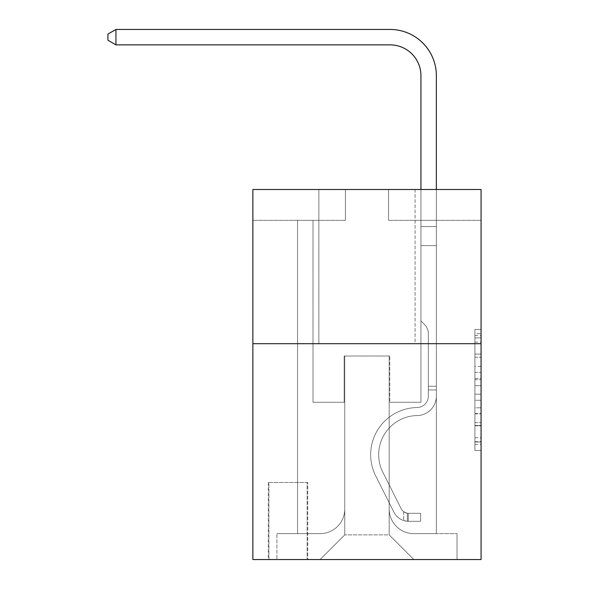 <?xml version="1.0" encoding="UTF-8"?>
<svg xmlns="http://www.w3.org/2000/svg" width="589" height="589" viewBox="0 0 589 589"><rect width="100%" height="100%" fill="white"/><g stroke="black" fill="none" stroke-linecap="round" stroke-linejoin="round"><path stroke-width="0.44" stroke-dasharray="2.94 2.21" d="M474.903 366.336L474.903 385.707L481.066 385.707L481.066 444.43L481.066 335.458L481.066 385.707L474.903 385.707L474.903 333.639L474.903 450.482L474.903 329.406L474.903 442.008L481.066 442.008L474.903 442.008L481.066 442.008L474.903 442.008L474.903 422.637L474.903 450.482L481.066 450.482L481.066 329.406L481.066 441.706L481.066 394.181L474.903 394.181L481.066 394.181L481.066 422.637L481.066 337.88L474.903 337.88L481.066 337.88L481.066 450.482L481.066 335.458L481.066 450.482L474.903 450.482L474.903 329.406L481.066 329.406L481.066 335.458L481.066 329.406L481.066 335.458L481.066 329.406L481.066 333.639L481.066 329.406L474.903 329.406L474.903 337.88L481.066 337.88L474.903 337.88L474.903 366.336L481.066 366.336M415.076 189.496L415.076 343.689L318.863 343.689L415.076 343.689L318.863 343.689L415.076 343.689L415.076 189.496L318.863 189.496L318.863 343.689L318.863 189.496L415.076 189.496M307.76 482.457L268.289 482.457L307.76 482.457L307.76 559.55L268.289 559.55L307.76 559.55M268.289 482.457L268.289 559.55M481.066 378.44L481.066 372.388L481.066 378.44L474.903 378.44L474.903 354.07L474.903 425.81L474.903 407.802L481.066 407.802L474.903 407.802L474.903 450.482L481.066 450.482L474.903 450.482L481.066 450.482L474.903 450.482L474.903 329.406L481.066 329.406L474.903 329.406L481.066 329.406L474.903 329.406L474.903 378.44L481.066 378.44M481.066 343.689L481.066 559.55L252.872 559.55L252.872 343.689L481.066 343.689L481.066 189.496L388.556 189.496L481.066 189.496L481.066 220.338L481.066 189.496L252.872 189.496L345.382 189.496L252.872 189.496L252.872 343.689L481.066 343.689L252.872 343.689M297.585 220.338L297.585 533.649L320.092 533.649A24.672 24.672 0 0 0 344.764 508.977L344.764 356.021L344.764 534.878L344.764 356.021L344.764 534.878L344.764 356.021L389.174 356.021L389.174 508.977A24.672 24.672 0 0 0 413.839 533.649L436.353 533.649L436.353 220.338L436.353 533.649L436.353 220.338L436.353 533.649L436.353 220.338L436.353 533.649L436.353 220.338L436.353 533.649L436.353 220.338L436.353 533.649L436.353 220.338L436.353 533.649L436.353 220.338L436.353 533.649L436.353 220.338L436.353 533.649L436.353 220.338L436.353 533.649L436.353 220.338L436.353 533.649L436.353 220.338L436.353 533.649L436.353 220.338L436.353 533.649L436.353 220.338L436.353 533.649L436.353 220.338L436.353 533.649L436.353 220.338L436.353 533.649L457.012 533.649L413.839 533.649L436.353 533.649L413.839 533.649L436.353 533.649L413.839 533.649L436.353 533.649L413.839 533.649L436.353 533.649L413.839 533.649L436.353 533.649L413.839 533.649L436.353 533.649L413.839 533.649L436.353 533.649L413.839 533.649L436.353 533.649L413.839 533.649L436.353 533.649L413.839 533.649L436.353 533.649L413.839 533.649L436.353 533.649L413.839 533.649L436.353 533.649L413.839 533.649L436.353 533.649L413.839 533.649L436.353 533.649L436.353 220.338L420.936 220.338L436.353 220.338L420.936 220.338L436.353 220.338L420.936 220.338L436.353 220.338L420.936 220.338L436.353 220.338L420.936 220.338L436.353 220.338L420.936 220.338L436.353 220.338L420.936 220.338L436.353 220.338L420.936 220.338L436.353 220.338L420.936 220.338L436.353 220.338L420.936 220.338L436.353 220.338L420.936 220.338L436.353 220.338L420.936 220.338L436.353 220.338L420.936 220.338L436.353 220.338L420.936 220.338L436.353 220.338L420.936 220.338L436.353 220.338L420.936 220.338L436.353 220.338L436.353 533.649L413.839 533.649A24.672 24.672 0 0 1 389.174 508.977A24.672 24.672 0 0 0 413.839 533.649A24.672 24.672 0 0 1 389.174 508.977A24.672 24.672 0 0 0 413.839 533.649A24.672 24.672 0 0 1 389.174 508.977A24.672 24.672 0 0 0 413.839 533.649A24.672 24.672 0 0 1 389.174 508.977A24.672 24.672 0 0 0 413.839 533.649A24.672 24.672 0 0 1 389.174 508.977A24.672 24.672 0 0 0 413.839 533.649A24.672 24.672 0 0 1 389.174 508.977A24.672 24.672 0 0 0 413.839 533.649A24.672 24.672 0 0 1 389.174 508.977A24.672 24.672 0 0 0 413.839 533.649A24.672 24.672 0 0 1 389.174 508.977A24.672 24.672 0 0 0 413.839 533.649A24.672 24.672 0 0 1 389.174 508.977A24.672 24.672 0 0 0 413.839 533.649A24.672 24.672 0 0 1 389.174 508.977A24.672 24.672 0 0 0 413.839 533.649A24.672 24.672 0 0 1 389.174 508.977A24.672 24.672 0 0 0 413.839 533.649A24.672 24.672 0 0 1 389.174 508.977A24.672 24.672 0 0 0 413.839 533.649A24.672 24.672 0 0 1 389.174 508.977A24.672 24.672 0 0 0 413.839 533.649A24.672 24.672 0 0 1 389.174 508.977A24.672 24.672 0 0 0 413.839 533.649A24.672 24.672 0 0 1 389.174 508.977L389.174 356.021L389.174 534.878L344.764 534.878L389.174 534.878L413.839 559.55L457.012 559.55L320.092 559.55L413.839 559.55L389.174 534.878L413.839 559.55L389.174 534.878L389.174 356.021L389.174 534.878L389.174 356.021L344.145 356.021L344.145 402.28L313.002 402.28L313.002 220.338L297.585 220.338L297.585 533.649L320.092 533.649A24.672 24.672 0 0 0 344.764 508.977L344.764 356.021L344.145 356.021L344.145 402.28L313.002 402.28L313.002 220.338L297.585 220.338L297.585 533.649L320.092 533.649L276.926 533.649L320.092 533.649L297.585 533.649L297.585 220.338L297.585 533.649L297.585 220.338L297.585 533.649L297.585 220.338L297.585 533.649L297.585 220.338L297.585 533.649L297.585 220.338L297.585 533.649L297.585 220.338L297.585 533.649L297.585 220.338L297.585 533.649L297.585 220.338L297.585 533.649L297.585 220.338L297.585 533.649L297.585 220.338L297.585 533.649L297.585 220.338L297.585 533.649L297.585 220.338L297.585 533.649L297.585 220.338L297.585 533.649L297.585 220.338L313.002 220.338L297.585 220.338L313.002 220.338L297.585 220.338L313.002 220.338L297.585 220.338L313.002 220.338L297.585 220.338L313.002 220.338L297.585 220.338L313.002 220.338L297.585 220.338L313.002 220.338L297.585 220.338L313.002 220.338L297.585 220.338L313.002 220.338L297.585 220.338L313.002 220.338L297.585 220.338L313.002 220.338L297.585 220.338L313.002 220.338L297.585 220.338L313.002 220.338L297.585 220.338L313.002 220.338L297.585 220.338L313.002 220.338L297.585 220.338L297.585 533.649L297.585 220.338M344.764 508.977L344.764 356.021L344.145 356.021L344.145 402.28L313.002 402.28L313.002 220.338L313.002 402.28L313.002 220.338L313.002 402.28L313.002 220.338L313.002 402.28L313.002 220.338L313.002 402.28L313.002 220.338L313.002 402.28L313.002 220.338L313.002 402.28L313.002 220.338L313.002 402.28L313.002 220.338L313.002 402.28L313.002 220.338L313.002 402.28L313.002 220.338L313.002 402.28L313.002 220.338L313.002 402.28L313.002 220.338L313.002 402.28L313.002 220.338L313.002 402.28L313.002 220.338L313.002 402.28L313.002 220.338L313.002 402.28L344.145 402.28L313.002 402.28L344.145 402.28L313.002 402.28L344.145 402.28L313.002 402.28L344.145 402.28L313.002 402.28L344.145 402.28L313.002 402.28L344.145 402.28L313.002 402.28L344.145 402.28L313.002 402.28L344.145 402.28L313.002 402.28L344.145 402.28L313.002 402.28L344.145 402.28L313.002 402.28L344.145 402.28L313.002 402.28L344.145 402.28L313.002 402.28L344.145 402.28L313.002 402.28L344.145 402.28L313.002 402.28L344.145 402.28L344.145 356.021L344.145 402.28L344.145 356.021L344.145 402.28L344.145 356.021L344.145 402.28L344.145 356.021L344.145 402.28L344.145 356.021L344.145 402.28L344.145 356.021L344.145 402.28L344.145 356.021L344.145 402.28L344.145 356.021L344.145 402.28L344.145 356.021L344.145 402.28L344.145 356.021L344.145 402.28L344.145 356.021L344.145 402.28L344.145 356.021L344.145 402.28L344.145 356.021L344.145 402.28L344.145 356.021L344.145 402.28L344.145 356.021L344.764 356.021L344.145 356.021L344.764 356.021L344.145 356.021L344.764 356.021L344.145 356.021L344.764 356.021L344.145 356.021L344.764 356.021L344.145 356.021L344.764 356.021L344.145 356.021L344.764 356.021L344.145 356.021L344.764 356.021L344.145 356.021L344.764 356.021L344.145 356.021L344.764 356.021L344.145 356.021L344.764 356.021L344.145 356.021L344.764 356.021L344.145 356.021L344.764 356.021L344.145 356.021L344.764 356.021L344.145 356.021L344.764 356.021L344.764 508.977A24.672 24.672 0 0 1 320.092 533.649A24.672 24.672 0 0 0 344.764 508.977A24.672 24.672 0 0 1 320.092 533.649A24.672 24.672 0 0 0 344.764 508.977A24.672 24.672 0 0 1 320.092 533.649A24.672 24.672 0 0 0 344.764 508.977A24.672 24.672 0 0 1 320.092 533.649A24.672 24.672 0 0 0 344.764 508.977A24.672 24.672 0 0 1 320.092 533.649A24.672 24.672 0 0 0 344.764 508.977A24.672 24.672 0 0 1 320.092 533.649A24.672 24.672 0 0 0 344.764 508.977A24.672 24.672 0 0 1 320.092 533.649A24.672 24.672 0 0 0 344.764 508.977A24.672 24.672 0 0 1 320.092 533.649A24.672 24.672 0 0 0 344.764 508.977A24.672 24.672 0 0 1 320.092 533.649A24.672 24.672 0 0 0 344.764 508.977A24.672 24.672 0 0 1 320.092 533.649A24.672 24.672 0 0 0 344.764 508.977A24.672 24.672 0 0 1 320.092 533.649A24.672 24.672 0 0 0 344.764 508.977A24.672 24.672 0 0 1 320.092 533.649A24.672 24.672 0 0 0 344.764 508.977A24.672 24.672 0 0 1 320.092 533.649A24.672 24.672 0 0 0 344.764 508.977A24.672 24.672 0 0 1 320.092 533.649A24.672 24.672 0 0 0 344.764 508.977M481.066 220.338L388.556 220.338L481.066 220.338M252.872 220.338L345.382 220.338L252.872 220.338L252.872 189.496L252.872 220.338M268.908 559.55L307.141 559.55L268.908 559.55L268.908 482.457L307.141 482.457L307.141 559.55L307.141 482.457L268.908 482.457L268.908 559.55M276.926 559.55L320.092 559.55L344.764 534.878L320.092 559.55L344.764 534.878L320.092 559.55L276.926 559.55L276.926 533.649L276.926 559.55M389.785 356.021L389.174 356.021L389.785 356.021L389.174 356.021L389.785 356.021L389.174 356.021L389.785 356.021L389.174 356.021L389.785 356.021L389.174 356.021L389.785 356.021L389.174 356.021L389.785 356.021L389.174 356.021L389.785 356.021L389.174 356.021L389.785 356.021L389.174 356.021L389.785 356.021L389.174 356.021L389.785 356.021L389.174 356.021L389.785 356.021L389.174 356.021L389.785 356.021L389.174 356.021L389.785 356.021L389.174 356.021L389.785 356.021L389.174 356.021L389.785 356.021L389.174 356.021L389.785 356.021L389.785 402.28L389.785 356.021M388.556 220.338L388.556 189.496L388.556 220.338M345.382 220.338L345.382 189.496L345.382 220.338M457.012 533.649L457.012 559.55L457.012 533.649M420.936 220.338L420.936 402.28L389.785 402.28L420.936 402.28L389.785 402.28L420.936 402.28L389.785 402.28L420.936 402.28L389.785 402.28L420.936 402.28L389.785 402.28L420.936 402.28L389.785 402.28L420.936 402.28L389.785 402.28L420.936 402.28L389.785 402.28L420.936 402.28L389.785 402.28L420.936 402.28L389.785 402.28L420.936 402.28L389.785 402.28L420.936 402.28L389.785 402.28L420.936 402.28L389.785 402.28L420.936 402.28L389.785 402.28L420.936 402.28L389.785 402.28L420.936 402.28L389.785 402.28L420.936 402.28L420.936 220.338M474.903 385.707L481.066 385.707L474.903 385.707M474.903 333.639L474.903 329.406L474.903 333.639L481.066 333.639L474.903 333.639M474.903 425.508L474.903 400.233L474.903 425.508L481.066 425.508L474.903 425.508M474.903 400.233L474.903 394.181L481.066 394.181L474.903 394.181L474.903 400.233L481.066 400.233L474.903 400.233M474.903 354.07L474.903 337.88L474.903 354.07L481.066 354.07L474.903 354.07M474.903 329.406L481.066 329.406L474.903 329.406L474.903 335.458L474.903 329.406L481.066 329.406M474.903 450.482L481.066 450.482L474.903 450.482L474.903 444.43L474.903 450.482M390.095 29.45A46.259 46.259 0 0 1 436.353 75.709A46.259 46.259 0 0 0 390.095 29.45A46.259 46.259 0 0 1 436.353 75.709A46.259 46.259 0 0 0 390.095 29.45A46.259 46.259 0 0 1 436.353 75.709A46.259 46.259 0 0 0 390.095 29.45A46.259 46.259 0 0 1 436.353 75.709A46.259 46.259 0 0 0 390.095 29.45A46.259 46.259 0 0 1 436.353 75.709A46.259 46.259 0 0 0 390.095 29.45A46.259 46.259 0 0 1 436.353 75.709A46.259 46.259 0 0 0 390.095 29.45A46.259 46.259 0 0 1 436.353 75.709A46.259 46.259 0 0 0 390.095 29.45A46.259 46.259 0 0 1 436.353 75.709A46.259 46.259 0 0 0 390.095 29.45L115.952 29.45L107.934 34.074L115.952 29.45L107.934 34.074L115.952 29.45L390.095 29.45A46.259 46.259 0 0 1 436.353 75.709L436.353 226.544L420.936 226.544L420.936 75.709L420.936 320.865L424.411 324.34A13.4 13.4 0 0 1 428.336 333.816L428.336 396.125L428.336 333.816A13.4 13.4 0 0 0 424.411 324.34L420.936 320.865L420.936 226.544L420.936 320.865L424.411 324.34A13.4 13.4 0 0 1 428.336 333.816L428.336 396.125L428.336 333.816A13.4 13.4 0 0 0 424.411 324.34L420.936 320.865L420.936 226.544L420.936 320.865L424.411 324.34A13.4 13.4 0 0 1 428.336 333.816L428.336 396.125L428.336 333.816A13.4 13.4 0 0 0 424.411 324.34L420.936 320.865L420.936 226.544L420.936 320.865L424.411 324.34A13.4 13.4 0 0 1 428.336 333.816L428.336 396.125L428.336 333.816A13.4 13.4 0 0 0 424.411 324.34L420.936 320.865L420.936 226.544L420.936 320.865L424.411 324.34A13.4 13.4 0 0 1 428.336 333.816L428.336 396.125L428.336 333.816A13.4 13.4 0 0 0 424.411 324.34L420.936 320.865L420.936 226.544L420.936 320.865L424.411 324.34A13.4 13.4 0 0 1 428.336 333.816L428.336 396.125A11.412 11.412 0 0 1 417.108 407.536A11.412 11.412 0 0 0 428.336 396.125A11.412 11.412 0 0 1 417.108 407.536A11.412 11.412 0 0 0 428.336 396.125L428.336 333.816A13.4 13.4 0 0 0 424.411 324.34L420.936 320.865L420.936 226.544L420.936 320.865L424.411 324.34L420.936 320.865L420.936 226.544L420.936 320.865L420.936 226.544L420.936 245.62L436.353 245.62L436.353 396.125A19.43 19.43 0 0 1 417.233 415.554A19.43 19.43 0 0 0 436.353 396.125A19.43 19.43 0 0 1 417.233 415.554A19.43 19.43 0 0 0 436.353 396.125L436.353 386.244L428.336 386.244L436.353 386.244L436.353 396.125A19.43 19.43 0 0 1 417.233 415.554A19.43 19.43 0 0 0 436.353 396.125L436.353 386.244L436.353 396.125A19.43 19.43 0 0 1 417.233 415.554A19.43 19.43 0 0 0 436.353 396.125A19.43 19.43 0 0 1 417.233 415.554A19.43 19.43 0 0 0 436.353 396.125L436.353 386.244L428.336 386.244L436.353 386.244L436.353 396.125A19.43 19.43 0 0 1 417.233 415.554A19.43 19.43 0 0 0 436.353 396.125L436.353 386.244L436.353 396.125A19.43 19.43 0 0 1 417.233 415.554A19.43 19.43 0 0 0 436.353 396.125A19.43 19.43 0 0 1 417.233 415.554A19.43 19.43 0 0 0 436.353 396.125L436.353 386.244L428.336 386.244L436.353 386.244L428.336 386.244L436.353 386.244L428.336 386.244L436.353 386.244L428.336 386.244L436.353 386.244L428.336 386.244L428.336 396.125A11.412 11.412 0 0 1 417.108 407.536A11.412 11.412 0 0 0 428.336 396.125L428.336 386.244L428.336 396.125A11.412 11.412 0 0 1 417.108 407.536A11.412 11.412 0 0 0 428.336 396.125A11.412 11.412 0 0 1 417.108 407.536A11.412 11.412 0 0 0 428.336 396.125L428.336 386.244L428.336 396.125A11.412 11.412 0 0 1 417.108 407.536A11.412 11.412 0 0 0 428.336 396.125L428.336 386.244L428.336 396.125A11.412 11.412 0 0 1 417.108 407.536A11.412 11.412 0 0 0 428.336 396.125A11.412 11.412 0 0 1 417.108 407.536A11.412 11.412 0 0 0 428.336 396.125L428.336 386.244L428.336 396.125A11.412 11.412 0 0 1 417.108 407.536A11.412 11.412 0 0 0 428.336 396.125L428.336 386.244L428.336 396.125A11.412 11.412 0 0 1 417.108 407.536A11.412 11.412 0 0 0 428.336 396.125A11.412 11.412 0 0 1 417.108 407.536A11.412 11.412 0 0 0 428.336 396.125L428.336 386.244L428.336 396.125A11.412 11.412 0 0 1 417.108 407.536A11.412 11.412 0 0 0 428.336 396.125L428.336 386.244L428.336 396.125A11.412 11.412 0 0 1 417.108 407.536A11.412 11.412 0 0 0 428.336 396.125A11.412 11.412 0 0 1 417.108 407.536A11.412 11.412 0 0 0 428.336 396.125L428.336 386.244L428.336 396.125A11.412 11.412 0 0 1 417.108 407.536A11.412 11.412 0 0 0 428.336 396.125L428.336 386.244L428.336 396.125A11.412 11.412 0 0 1 417.108 407.536A11.412 11.412 0 0 0 428.336 396.125A11.412 11.412 0 0 1 417.108 407.536A47.179 47.179 0 0 0 375.694 475.897A47.179 47.179 0 0 1 417.108 407.536A47.179 47.179 0 0 0 375.694 475.897A47.179 47.179 0 0 1 417.108 407.536A11.412 11.412 0 0 0 428.336 396.125A11.412 11.412 0 0 1 417.108 407.536A47.179 47.179 0 0 0 375.694 475.897A47.179 47.179 0 0 1 417.108 407.536A11.412 11.412 0 0 0 428.336 396.125L428.336 386.244L428.336 396.125A11.412 11.412 0 0 1 417.108 407.536A47.179 47.179 0 0 0 375.694 475.897A47.179 47.179 0 0 1 417.108 407.536A47.179 47.179 0 0 0 375.694 475.897A47.179 47.179 0 0 1 417.108 407.536A11.412 11.412 0 0 0 428.336 396.125A11.412 11.412 0 0 1 417.108 407.536A47.179 47.179 0 0 0 375.694 475.897A47.179 47.179 0 0 1 417.108 407.536A11.412 11.412 0 0 0 428.336 396.125A11.412 11.412 0 0 1 417.108 407.536A47.179 47.179 0 0 0 375.694 475.897A47.179 47.179 0 0 1 417.108 407.536A47.179 47.179 0 0 0 375.694 475.897A47.179 47.179 0 0 1 417.108 407.536A11.412 11.412 0 0 0 428.336 396.125L428.336 386.244L428.336 396.125A11.412 11.412 0 0 1 417.108 407.536A47.179 47.179 0 0 0 375.694 475.897A47.179 47.179 0 0 1 417.108 407.536A11.412 11.412 0 0 0 428.336 396.125A11.412 11.412 0 0 1 417.108 407.536A47.179 47.179 0 0 0 375.694 475.897A47.179 47.179 0 0 1 417.108 407.536A47.179 47.179 0 0 0 375.694 475.897A47.179 47.179 0 0 1 417.108 407.536A11.412 11.412 0 0 0 428.336 396.125A11.412 11.412 0 0 1 417.108 407.536A47.179 47.179 0 0 0 375.694 475.897A47.179 47.179 0 0 1 417.108 407.536A11.412 11.412 0 0 0 428.336 396.125L428.336 386.244L428.336 396.125A11.412 11.412 0 0 1 417.108 407.536A47.179 47.179 0 0 0 375.694 475.897A47.179 47.179 0 0 1 417.108 407.536A47.179 47.179 0 0 0 375.694 475.897A47.179 47.179 0 0 1 417.108 407.536A11.412 11.412 0 0 0 428.336 396.125A11.412 11.412 0 0 1 417.108 407.536A47.179 47.179 0 0 0 375.694 475.897A47.179 47.179 0 0 1 417.108 407.536A11.412 11.412 0 0 0 428.336 396.125A11.412 11.412 0 0 1 417.108 407.536A47.179 47.179 0 0 0 375.694 475.897A47.179 47.179 0 0 1 417.108 407.536A47.179 47.179 0 0 0 375.694 475.897L393.997 512.305L375.694 475.897A47.179 47.179 0 0 1 417.108 407.536A47.179 47.179 0 0 0 375.694 475.897L393.997 512.305L375.694 475.897A47.179 47.179 0 0 1 417.108 407.536A11.412 11.412 0 0 0 428.336 396.125L428.336 386.244L428.336 396.125A11.412 11.412 0 0 1 417.108 407.536A47.179 47.179 0 0 0 375.694 475.897L393.997 512.305L375.694 475.897A47.179 47.179 0 0 1 417.108 407.536A47.179 47.179 0 0 0 375.694 475.897L393.997 512.305L375.694 475.897A47.179 47.179 0 0 1 417.108 407.536A47.179 47.179 0 0 0 375.694 475.897L393.997 512.305L375.694 475.897A47.179 47.179 0 0 1 417.108 407.536A11.412 11.412 0 0 0 428.336 396.125A11.412 11.412 0 0 1 417.108 407.536A47.179 47.179 0 0 0 375.694 475.897L393.997 512.305L375.694 475.897A47.179 47.179 0 0 1 417.108 407.536A47.179 47.179 0 0 0 375.694 475.897L393.997 512.305L375.694 475.897A47.179 47.179 0 0 1 417.108 407.536A47.179 47.179 0 0 0 375.694 475.897L393.997 512.305L375.694 475.897A47.179 47.179 0 0 1 417.108 407.536A11.412 11.412 0 0 0 428.336 396.125A11.412 11.412 0 0 1 417.108 407.536A47.179 47.179 0 0 0 375.694 475.897L393.997 512.305L375.694 475.897A47.179 47.179 0 0 1 417.108 407.536A47.179 47.179 0 0 0 375.694 475.897L393.997 512.305L375.694 475.897A47.179 47.179 0 0 1 417.108 407.536A47.179 47.179 0 0 0 375.694 475.897L393.997 512.305A16.345 16.345 0 0 0 403.664 520.551C408.42 521.559 408.42 521.559 403.664 520.551C408.42 521.559 408.42 521.559 403.664 520.551A16.345 16.345 0 0 1 393.997 512.305L375.694 475.897L393.997 512.305A16.345 16.345 0 0 0 408.287 521.309A16.345 16.345 0 0 1 393.997 512.305A16.345 16.345 0 0 0 403.664 520.551C408.42 521.559 408.42 521.559 403.664 520.551C408.42 521.559 408.42 521.559 403.664 520.551A16.345 16.345 0 0 1 393.997 512.305L375.694 475.897L393.997 512.305A16.345 16.345 0 0 0 408.287 521.309A16.345 16.345 0 0 1 393.997 512.305A16.345 16.345 0 0 0 403.664 520.551C408.42 521.559 408.42 521.559 403.664 520.551C408.42 521.559 408.42 521.559 403.664 520.551A16.345 16.345 0 0 1 393.997 512.305L375.694 475.897A47.179 47.179 0 0 1 417.108 407.536A11.412 11.412 0 0 0 428.336 396.125L428.336 386.244L428.336 396.125A11.412 11.412 0 0 1 417.108 407.536A47.179 47.179 0 0 0 375.694 475.897L393.997 512.305A16.345 16.345 0 0 0 408.287 521.309A16.345 16.345 0 0 1 393.997 512.305A16.345 16.345 0 0 0 403.664 520.551C408.42 521.559 408.42 521.559 403.664 520.551C408.42 521.559 408.42 521.559 403.664 520.551A16.345 16.345 0 0 1 393.997 512.305L375.694 475.897L393.997 512.305A16.345 16.345 0 0 0 408.287 521.309A16.345 16.345 0 0 1 393.997 512.305A16.345 16.345 0 0 0 403.664 520.551C408.42 521.559 408.42 521.559 403.664 520.551C408.42 521.559 408.42 521.559 403.664 520.551A16.345 16.345 0 0 1 393.997 512.305L375.694 475.897L393.997 512.305A16.345 16.345 0 0 0 408.287 521.309A16.345 16.345 0 0 1 393.997 512.305A16.345 16.345 0 0 0 403.664 520.551C408.42 521.559 408.42 521.559 403.664 520.551C408.42 521.559 408.42 521.559 403.664 520.551A16.345 16.345 0 0 1 393.997 512.305L375.694 475.897A47.179 47.179 0 0 1 417.108 407.536A47.179 47.179 0 0 0 375.694 475.897L393.997 512.305A16.345 16.345 0 0 0 408.287 521.309A16.345 16.345 0 0 1 393.997 512.305A16.345 16.345 0 0 0 403.664 520.551C408.42 521.559 408.42 521.559 403.664 520.551C408.42 521.559 408.42 521.559 403.664 520.551A16.345 16.345 0 0 1 393.997 512.305L375.694 475.897L393.997 512.305A16.345 16.345 0 0 0 408.287 521.309A16.345 16.345 0 0 1 393.997 512.305A16.345 16.345 0 0 0 403.664 520.551C408.42 521.559 408.42 521.559 403.664 520.551C408.42 521.559 408.42 521.559 403.664 520.551A16.345 16.345 0 0 1 393.997 512.305L375.694 475.897L393.997 512.305A16.345 16.345 0 0 0 408.287 521.309A16.345 16.345 0 0 1 393.997 512.305A16.345 16.345 0 0 0 403.664 520.551C408.42 521.559 408.42 521.559 403.664 520.551C408.42 521.559 408.42 521.559 403.664 520.551A16.345 16.345 0 0 1 393.997 512.305L375.694 475.897A47.179 47.179 0 0 1 417.108 407.536A47.179 47.179 0 0 0 375.694 475.897L393.997 512.305A16.345 16.345 0 0 0 408.287 521.309A16.345 16.345 0 0 1 393.997 512.305A16.345 16.345 0 0 0 403.664 520.551C408.42 521.559 408.42 521.559 403.664 520.551C408.42 521.559 408.42 521.559 403.664 520.551A16.345 16.345 0 0 1 393.997 512.305L375.694 475.897L393.997 512.305A16.345 16.345 0 0 0 408.287 521.309A16.345 16.345 0 0 1 393.997 512.305A16.345 16.345 0 0 0 403.664 520.551C408.42 521.559 408.42 521.559 403.664 520.551C408.42 521.559 408.42 521.559 403.664 520.551A16.345 16.345 0 0 1 393.997 512.305L375.694 475.897L393.997 512.305A16.345 16.345 0 0 0 408.287 521.309A16.345 16.345 0 0 1 393.997 512.305A16.345 16.345 0 0 0 403.664 520.551C408.42 521.559 408.42 521.559 403.664 520.551C408.42 521.559 408.42 521.559 403.664 520.551A16.345 16.345 0 0 1 393.997 512.305L375.694 475.897A47.179 47.179 0 0 1 417.108 407.536A11.412 11.412 0 0 0 428.336 396.125A11.412 11.412 0 0 1 417.108 407.536A47.179 47.179 0 0 0 375.694 475.897L393.997 512.305A16.345 16.345 0 0 0 408.287 521.309A16.345 16.345 0 0 1 393.997 512.305A16.345 16.345 0 0 0 403.664 520.551C408.42 521.559 408.42 521.559 403.664 520.551C408.42 521.559 408.42 521.559 403.664 520.551A16.345 16.345 0 0 1 393.997 512.305L375.694 475.897L393.997 512.305A16.345 16.345 0 0 0 408.287 521.309A16.345 16.345 0 0 1 393.997 512.305A16.345 16.345 0 0 0 403.664 520.551C408.42 521.559 408.42 521.559 403.664 520.551C408.42 521.559 408.42 521.559 403.664 520.551A16.345 16.345 0 0 1 393.997 512.305L375.694 475.897L393.997 512.305A16.345 16.345 0 0 0 408.287 521.309A16.345 16.345 0 0 1 393.997 512.305A16.345 16.345 0 0 0 403.664 520.551C408.42 521.559 408.42 521.559 403.664 520.551C408.42 521.559 408.42 521.559 403.664 520.551A16.345 16.345 0 0 1 393.997 512.305L375.694 475.897A47.179 47.179 0 0 1 417.108 407.536A47.179 47.179 0 0 0 375.694 475.897L393.997 512.305A16.345 16.345 0 0 0 408.287 521.309A16.345 16.345 0 0 1 393.997 512.305A16.345 16.345 0 0 0 403.664 520.551C408.42 521.559 408.42 521.559 403.664 520.551C408.42 521.559 408.42 521.559 403.664 520.551A16.345 16.345 0 0 1 393.997 512.305L375.694 475.897L393.997 512.305A16.345 16.345 0 0 0 408.287 521.309L420.627 521.309L408.287 521.309A16.345 16.345 0 0 1 393.997 512.305L375.694 475.897A47.179 47.179 0 0 1 417.108 407.536A11.412 11.412 0 0 0 428.336 396.125L428.336 386.244L428.336 389.94L428.336 386.244L436.353 386.244L436.353 396.125A19.43 19.43 0 0 1 417.233 415.554A19.43 19.43 0 0 0 436.353 396.125L436.353 389.94L436.353 396.125A19.43 19.43 0 0 1 417.233 415.554A19.43 19.43 0 0 0 436.353 396.125A19.43 19.43 0 0 1 417.233 415.554A19.43 19.43 0 0 0 436.353 396.125A19.43 19.43 0 0 1 417.233 415.554A19.43 19.43 0 0 0 436.353 396.125A19.43 19.43 0 0 1 417.233 415.554A19.43 19.43 0 0 0 436.353 396.125A19.43 19.43 0 0 1 417.233 415.554A19.43 19.43 0 0 0 436.353 396.125A19.43 19.43 0 0 1 417.233 415.554A19.43 19.43 0 0 0 436.353 396.125A19.43 19.43 0 0 1 417.233 415.554A19.43 19.43 0 0 0 436.353 396.125A19.43 19.43 0 0 1 417.233 415.554A39.161 39.161 0 0 0 382.857 472.297A39.161 39.161 0 0 1 417.233 415.554A39.161 39.161 0 0 0 382.857 472.297A39.161 39.161 0 0 1 417.233 415.554A19.43 19.43 0 0 0 436.353 396.125A19.43 19.43 0 0 1 417.233 415.554A39.161 39.161 0 0 0 382.857 472.297A39.161 39.161 0 0 1 417.233 415.554A19.43 19.43 0 0 0 436.353 396.125A19.43 19.43 0 0 1 417.233 415.554A39.161 39.161 0 0 0 382.857 472.297A39.161 39.161 0 0 1 417.233 415.554A39.161 39.161 0 0 0 382.857 472.297A39.161 39.161 0 0 1 417.233 415.554A19.43 19.43 0 0 0 436.353 396.125A19.43 19.43 0 0 1 417.233 415.554A39.161 39.161 0 0 0 382.857 472.297A39.161 39.161 0 0 1 417.233 415.554A19.43 19.43 0 0 0 436.353 396.125A19.43 19.43 0 0 1 417.233 415.554A39.161 39.161 0 0 0 382.857 472.297A39.161 39.161 0 0 1 417.233 415.554A39.161 39.161 0 0 0 382.857 472.297A39.161 39.161 0 0 1 417.233 415.554A19.43 19.43 0 0 0 436.353 396.125A19.43 19.43 0 0 1 417.233 415.554A39.161 39.161 0 0 0 382.857 472.297A39.161 39.161 0 0 1 417.233 415.554A19.43 19.43 0 0 0 436.353 396.125A19.43 19.43 0 0 1 417.233 415.554A39.161 39.161 0 0 0 382.857 472.297A39.161 39.161 0 0 1 417.233 415.554A39.161 39.161 0 0 0 382.857 472.297A39.161 39.161 0 0 1 417.233 415.554A19.43 19.43 0 0 0 436.353 396.125A19.43 19.43 0 0 1 417.233 415.554A39.161 39.161 0 0 0 382.857 472.297A39.161 39.161 0 0 1 417.233 415.554A39.161 39.161 0 0 0 382.857 472.297A39.161 39.161 0 0 1 417.233 415.554A39.161 39.161 0 0 0 382.857 472.297A39.161 39.161 0 0 1 417.233 415.554A39.161 39.161 0 0 0 382.857 472.297A39.161 39.161 0 0 1 417.233 415.554A39.161 39.161 0 0 0 382.857 472.297A39.161 39.161 0 0 1 417.233 415.554A39.161 39.161 0 0 0 382.857 472.297L401.161 508.705L382.857 472.297A39.161 39.161 0 0 1 417.233 415.554A39.161 39.161 0 0 0 382.857 472.297L401.161 508.705L382.857 472.297A39.161 39.161 0 0 1 417.233 415.554A39.161 39.161 0 0 0 382.857 472.297L401.161 508.705L382.857 472.297A39.161 39.161 0 0 1 417.233 415.554A39.161 39.161 0 0 0 382.857 472.297L401.161 508.705L382.857 472.297A39.161 39.161 0 0 1 417.233 415.554A39.161 39.161 0 0 0 382.857 472.297L401.161 508.705L382.857 472.297A39.161 39.161 0 0 1 417.233 415.554A39.161 39.161 0 0 0 382.857 472.297L401.161 508.705L382.857 472.297A39.161 39.161 0 0 1 417.233 415.554A39.161 39.161 0 0 0 382.857 472.297L401.161 508.705L382.857 472.297A39.161 39.161 0 0 1 417.233 415.554A39.161 39.161 0 0 0 382.857 472.297L401.161 508.705L382.857 472.297A39.161 39.161 0 0 1 417.233 415.554A39.161 39.161 0 0 0 382.857 472.297L401.161 508.705L382.857 472.297A39.161 39.161 0 0 1 417.233 415.554A39.161 39.161 0 0 0 382.857 472.297L401.161 508.705L382.857 472.297A39.161 39.161 0 0 1 417.233 415.554A39.161 39.161 0 0 0 382.857 472.297L401.161 508.705A8.327 8.327 0 0 0 403.664 511.672C408.339 513.822 408.339 513.822 403.664 511.672C408.339 513.822 408.339 513.822 403.664 511.672A8.327 8.327 0 0 1 401.161 508.705L382.857 472.297L401.161 508.705A8.327 8.327 0 0 0 408.287 513.291A8.327 8.327 0 0 1 401.161 508.705A8.327 8.327 0 0 0 403.664 511.672C408.339 513.822 408.339 513.822 403.664 511.672C408.339 513.822 408.339 513.822 403.664 511.672A8.327 8.327 0 0 1 401.161 508.705L382.857 472.297L401.161 508.705A8.327 8.327 0 0 0 408.287 513.291A8.327 8.327 0 0 1 401.161 508.705A8.327 8.327 0 0 0 403.664 511.672C408.339 513.822 408.339 513.822 403.664 511.672C408.339 513.822 408.339 513.822 403.664 511.672A8.327 8.327 0 0 1 401.161 508.705L382.857 472.297A39.161 39.161 0 0 1 417.233 415.554A39.161 39.161 0 0 0 382.857 472.297L401.161 508.705A8.327 8.327 0 0 0 408.287 513.291A8.327 8.327 0 0 1 401.161 508.705A8.327 8.327 0 0 0 403.664 511.672C408.339 513.822 408.339 513.822 403.664 511.672C408.339 513.822 408.339 513.822 403.664 511.672A8.327 8.327 0 0 1 401.161 508.705L382.857 472.297L401.161 508.705A8.327 8.327 0 0 0 408.287 513.291A8.327 8.327 0 0 1 401.161 508.705A8.327 8.327 0 0 0 403.664 511.672C408.339 513.822 408.339 513.822 403.664 511.672C408.339 513.822 408.339 513.822 403.664 511.672A8.327 8.327 0 0 1 401.161 508.705L382.857 472.297L401.161 508.705A8.327 8.327 0 0 0 408.287 513.291A8.327 8.327 0 0 1 401.161 508.705A8.327 8.327 0 0 0 403.664 511.672C408.339 513.822 408.339 513.822 403.664 511.672C408.339 513.822 408.339 513.822 403.664 511.672A8.327 8.327 0 0 1 401.161 508.705L382.857 472.297A39.161 39.161 0 0 1 417.233 415.554A39.161 39.161 0 0 0 382.857 472.297L401.161 508.705A8.327 8.327 0 0 0 408.287 513.291A8.327 8.327 0 0 1 401.161 508.705A8.327 8.327 0 0 0 403.664 511.672C408.339 513.822 408.339 513.822 403.664 511.672C408.339 513.822 408.339 513.822 403.664 511.672A8.327 8.327 0 0 1 401.161 508.705L382.857 472.297L401.161 508.705A8.327 8.327 0 0 0 408.287 513.291A8.327 8.327 0 0 1 401.161 508.705A8.327 8.327 0 0 0 403.664 511.672C408.339 513.822 408.339 513.822 403.664 511.672C408.339 513.822 408.339 513.822 403.664 511.672A8.327 8.327 0 0 1 401.161 508.705L382.857 472.297L401.161 508.705A8.327 8.327 0 0 0 408.287 513.291A8.327 8.327 0 0 1 401.161 508.705A8.327 8.327 0 0 0 403.664 511.672C408.339 513.822 408.339 513.822 403.664 511.672C408.339 513.822 408.339 513.822 403.664 511.672A8.327 8.327 0 0 1 401.161 508.705L382.857 472.297A39.161 39.161 0 0 1 417.233 415.554A39.161 39.161 0 0 0 382.857 472.297L401.161 508.705A8.327 8.327 0 0 0 408.287 513.291A8.327 8.327 0 0 1 401.161 508.705A8.327 8.327 0 0 0 403.664 511.672C408.339 513.822 408.339 513.822 403.664 511.672C408.339 513.822 408.339 513.822 403.664 511.672A8.327 8.327 0 0 1 401.161 508.705L382.857 472.297L401.161 508.705A8.327 8.327 0 0 0 408.287 513.291A8.327 8.327 0 0 1 401.161 508.705A8.327 8.327 0 0 0 403.664 511.672C408.339 513.822 408.339 513.822 403.664 511.672C408.339 513.822 408.339 513.822 403.664 511.672A8.327 8.327 0 0 1 401.161 508.705L382.857 472.297L401.161 508.705A8.327 8.327 0 0 0 408.287 513.291A8.327 8.327 0 0 1 401.161 508.705A8.327 8.327 0 0 0 403.664 511.672C408.339 513.822 408.339 513.822 403.664 511.672C408.339 513.822 408.339 513.822 403.664 511.672A8.327 8.327 0 0 1 401.161 508.705L382.857 472.297L401.161 508.705A8.327 8.327 0 0 0 408.287 513.291A8.327 8.327 0 0 1 401.161 508.705A8.327 8.327 0 0 0 403.664 511.672C408.339 513.822 408.339 513.822 403.664 511.672C408.339 513.822 408.339 513.822 403.664 511.672A8.327 8.327 0 0 1 401.161 508.705L382.857 472.297L401.161 508.705A8.327 8.327 0 0 0 408.287 513.291A8.327 8.327 0 0 1 401.161 508.705A8.327 8.327 0 0 0 403.664 511.672C408.339 513.822 408.339 513.822 403.664 511.672C408.339 513.822 408.339 513.822 403.664 511.672A8.327 8.327 0 0 1 401.161 508.705L382.857 472.297L401.161 508.705A8.327 8.327 0 0 0 408.287 513.291A8.327 8.327 0 0 1 401.161 508.705A8.327 8.327 0 0 0 403.664 511.672C408.339 513.822 408.339 513.822 403.664 511.672C408.339 513.822 408.339 513.822 403.664 511.672A8.327 8.327 0 0 1 401.161 508.705L382.857 472.297L401.161 508.705A8.327 8.327 0 0 0 408.287 513.291A8.327 8.327 0 0 1 401.161 508.705A8.327 8.327 0 0 0 403.664 511.672A8.327 8.327 0 0 1 401.161 508.705L382.857 472.297L401.161 508.705A8.327 8.327 0 0 0 408.287 513.291L420.627 513.291L420.627 521.309L420.627 513.291L408.287 513.291L408.287 521.309L420.627 521.309L408.287 521.309L408.287 513.291L420.627 513.291L420.627 521.309L420.627 513.291L408.287 513.291L408.287 521.309L420.627 521.309L408.287 521.309L408.287 513.291L420.627 513.291L420.627 521.309L420.627 513.291L408.287 513.291L408.287 521.309L420.627 521.309L408.287 521.309L408.287 513.291L420.627 513.291L420.627 521.309L420.627 513.291L408.287 513.291L408.287 521.309L420.627 521.309L408.287 521.309L408.287 513.291L420.627 513.291L420.627 521.309L420.627 513.291L408.287 513.291L408.287 521.309L420.627 521.309L408.287 521.309L408.287 513.291L420.627 513.291L420.627 521.309L420.627 513.291L408.287 513.291L408.287 521.309L420.627 521.309L408.287 521.309L408.287 513.291L420.627 513.291L420.627 521.309L420.627 513.291L408.287 513.291L408.287 521.309L420.627 521.309L408.287 521.309L408.287 513.291L420.627 513.291L420.627 521.309L420.627 513.291L408.287 513.291L408.287 521.309L420.627 521.309L408.287 521.309L408.287 513.291L420.627 513.291L420.627 521.309L420.627 513.291L408.287 513.291L408.287 521.309L420.627 521.309L408.287 521.309L408.287 513.291L420.627 513.291L420.627 521.309L420.627 513.291L408.287 513.291L408.287 521.309L420.627 521.309L408.287 521.309L408.287 513.291L420.627 513.291L420.627 521.309L420.627 513.291L408.287 513.291L408.287 521.309L420.627 521.309L408.287 521.309L408.287 513.291L420.627 513.291L420.627 521.309L420.627 513.291L408.287 513.291L408.287 521.309L420.627 521.309L408.287 521.309L408.287 513.291L420.627 513.291L420.627 521.309L420.627 513.291L408.287 513.291L408.287 521.309L420.627 521.309L408.287 521.309L408.287 513.291L420.627 513.291L420.627 521.309L420.627 513.291L408.287 513.291L408.287 521.309L420.627 521.309L408.287 521.309L408.287 513.291L420.627 513.291L420.627 521.309L420.627 513.291L408.287 513.291L408.287 521.309L420.627 521.309L408.287 521.309L408.287 513.291L420.627 513.291L408.287 513.291L408.287 521.309L408.287 513.291A8.327 8.327 0 0 1 401.161 508.705L382.857 472.297A39.161 39.161 0 0 1 417.233 415.554A19.43 19.43 0 0 0 436.353 396.125L436.353 226.544L436.353 245.62L436.353 226.544L420.936 226.544L420.936 75.709A30.834 30.834 0 0 0 390.095 44.867L115.952 44.867L115.952 29.45L390.095 29.45A46.259 46.259 0 0 1 436.353 75.709L436.353 245.62L436.353 226.544L420.936 226.544L420.936 245.62L436.353 245.62L436.353 226.544L436.353 245.62L436.353 226.544L420.936 226.544L420.936 75.709A30.834 30.834 0 0 0 390.095 44.867L115.952 44.867L107.934 40.243L107.934 34.074L107.934 40.243L115.952 44.867L115.952 29.45L115.952 44.867L107.934 40.243L107.934 34.074L115.952 29.45L107.934 34.074L107.934 40.243L115.952 44.867L115.952 29.45L390.095 29.45A46.259 46.259 0 0 1 436.353 75.709L436.353 245.62L436.353 226.544L420.936 226.544L436.353 226.544L436.353 245.62L436.353 226.544L420.936 226.544L420.936 75.709A30.834 30.834 0 0 0 390.095 44.867L115.952 44.867L107.934 40.243L107.934 34.074L115.952 29.45L115.952 44.867L115.952 29.45L107.934 34.074L107.934 40.243L115.952 44.867L107.934 40.243L107.934 34.074L115.952 29.45L390.095 29.45A46.259 46.259 0 0 1 436.353 75.709L436.353 245.62L436.353 226.544L420.936 226.544L420.936 320.865L424.411 324.34A13.4 13.4 0 0 1 428.336 333.816A13.4 13.4 0 0 0 424.411 324.34L420.936 320.865L420.936 245.62L436.353 245.62L436.353 226.544L436.353 245.62L436.353 226.544L420.936 226.544L420.936 75.709A30.834 30.834 0 0 0 390.095 44.867L115.952 44.867L115.952 29.45L115.952 44.867L107.934 40.243L115.952 44.867L115.952 29.45L107.934 34.074L107.934 40.243L107.934 34.074L115.952 29.45L390.095 29.45A46.259 46.259 0 0 1 436.353 75.709L436.353 245.62L436.353 226.544L420.936 226.544L436.353 226.544L436.353 245.62L436.353 226.544L420.936 226.544L420.936 75.709A30.834 30.834 0 0 0 390.095 44.867L115.952 44.867L107.934 40.243L115.952 44.867L115.952 29.45L115.952 44.867L107.934 40.243L107.934 34.074L107.934 40.243L115.952 44.867L115.952 29.45L107.934 34.074L115.952 29.45L390.095 29.45A46.259 46.259 0 0 1 436.353 75.709L436.353 245.62L436.353 226.544L420.936 226.544L420.936 245.62L420.936 75.709A30.834 30.834 0 0 0 390.095 44.867L115.952 44.867L107.934 40.243L107.934 34.074L107.934 40.243L115.952 44.867L115.952 29.45L115.952 44.867L107.934 40.243L107.934 34.074L115.952 29.45L107.934 34.074L107.934 40.243L115.952 44.867L115.952 29.45L390.095 29.45A46.259 46.259 0 0 1 436.353 75.709L436.353 245.62L436.353 226.544L420.936 226.544L436.353 226.544L436.353 245.62L436.353 226.544L420.936 226.544L420.936 75.709A30.834 30.834 0 0 0 390.095 44.867L115.952 44.867L107.934 40.243L107.934 34.074L115.952 29.45L115.952 44.867L115.952 29.45L107.934 34.074L107.934 40.243L115.952 44.867L107.934 40.243L107.934 34.074L115.952 29.45L390.095 29.45A46.259 46.259 0 0 1 436.353 75.709L436.353 245.62L436.353 226.544L420.936 226.544L420.936 245.62L436.353 245.62L436.353 396.125A19.43 19.43 0 0 1 417.233 415.554A19.43 19.43 0 0 0 436.353 396.125L436.353 245.62L420.936 245.62L420.936 320.865L424.411 324.34A13.4 13.4 0 0 1 428.336 333.816A13.4 13.4 0 0 0 424.411 324.34L420.936 320.865L420.936 75.709A30.834 30.834 0 0 0 390.095 44.867L115.952 44.867L115.952 29.45L115.952 44.867L107.934 40.243L115.952 44.867L115.952 29.45L107.934 34.074L107.934 40.243L107.934 34.074L115.952 29.45L390.095 29.45A46.259 46.259 0 0 1 436.353 75.709L436.353 396.125A19.43 19.43 0 0 1 417.233 415.554A19.43 19.43 0 0 0 436.353 396.125L436.353 245.62L420.936 245.62L420.936 320.865L424.411 324.34A13.4 13.4 0 0 1 428.336 333.816A13.4 13.4 0 0 0 424.411 324.34L420.936 320.865L420.936 245.62L436.353 245.62L436.353 396.125A19.43 19.43 0 0 1 417.233 415.554A19.43 19.43 0 0 0 436.353 396.125L436.353 245.62L420.936 245.62L420.936 226.544L436.353 226.544L420.936 226.544L420.936 75.709A30.834 30.834 0 0 0 390.095 44.867L115.952 44.867L107.934 40.243L115.952 44.867L115.952 29.45L115.952 44.867L107.934 40.243L107.934 34.074L107.934 40.243L115.952 44.867L115.952 29.45L107.934 34.074L115.952 29.45L390.095 29.45A46.259 46.259 0 0 1 436.353 75.709L436.353 245.62L420.936 245.62L420.936 320.865L424.411 324.34A13.4 13.4 0 0 1 428.336 333.816A13.4 13.4 0 0 0 424.411 324.34L420.936 320.865L420.936 226.544L420.936 245.62L436.353 245.62L436.353 396.125A19.43 19.43 0 0 1 417.233 415.554A39.161 39.161 0 0 0 382.857 472.297A39.161 39.161 0 0 1 417.233 415.554A19.43 19.43 0 0 0 436.353 396.125L436.353 245.62L420.936 245.62L420.936 320.865L424.411 324.34A13.4 13.4 0 0 1 428.336 333.816A13.4 13.4 0 0 0 424.411 324.34L420.936 320.865L420.936 75.709A30.834 30.834 0 0 0 390.095 44.867L115.952 44.867L107.934 40.243L107.934 34.074L107.934 40.243L115.952 44.867L115.952 29.45L115.952 44.867L390.095 44.867L115.952 44.867L390.095 44.867L115.952 44.867L390.095 44.867L115.952 44.867L390.095 44.867L115.952 44.867L390.095 44.867L115.952 44.867L115.952 29.45L107.934 34.074L115.952 29.45L390.095 29.45A46.259 46.259 0 0 1 436.353 75.709L436.353 226.544L420.936 226.544L436.353 226.544L436.353 396.125A19.43 19.43 0 0 1 417.233 415.554A19.43 19.43 0 0 0 436.353 396.125L436.353 245.62L420.936 245.62L420.936 320.865L424.411 324.34A13.4 13.4 0 0 1 428.336 333.816A13.4 13.4 0 0 0 424.411 324.34L420.936 320.865L420.936 245.62L436.353 245.62L436.353 396.125A19.43 19.43 0 0 1 417.233 415.554A19.43 19.43 0 0 0 436.353 396.125L436.353 245.62L420.936 245.62L420.936 75.709A30.834 30.834 0 0 0 390.095 44.867L115.952 44.867L390.095 44.867L115.952 44.867L115.952 29.45L107.934 34.074L107.934 40.243L107.934 34.074L115.952 29.45L390.095 29.45A46.259 46.259 0 0 1 436.353 75.709L436.353 226.544L420.936 226.544L420.936 320.865L424.411 324.34A13.4 13.4 0 0 1 428.336 333.816A13.4 13.4 0 0 0 424.411 324.34L420.936 320.865L420.936 245.62L436.353 245.62L436.353 396.125A19.43 19.43 0 0 1 417.233 415.554A39.161 39.161 0 0 0 382.857 472.297A39.161 39.161 0 0 1 417.233 415.554A19.43 19.43 0 0 0 436.353 396.125L436.353 245.62L420.936 245.62L420.936 75.709A30.834 30.834 0 0 0 390.095 44.867L115.952 44.867L115.952 29.45L107.934 34.074L107.934 40.243L115.952 44.867L390.095 44.867L115.952 44.867L115.952 29.45L390.095 29.45A46.259 46.259 0 0 1 436.353 75.709L436.353 226.544L420.936 226.544L420.936 75.709A30.834 30.834 0 0 0 390.095 44.867L115.952 44.867L390.095 44.867L115.952 44.867L115.952 29.45L107.934 34.074L115.952 29.45L390.095 29.45A46.259 46.259 0 0 1 436.353 75.709L436.353 226.544L436.353 75.709L436.353 226.544L420.936 226.544L420.936 320.865L424.411 324.34A13.4 13.4 0 0 1 428.336 333.816A13.4 13.4 0 0 0 424.411 324.34L420.936 320.865L420.936 245.62L436.353 245.62L436.353 396.125A19.43 19.43 0 0 1 417.233 415.554A19.43 19.43 0 0 0 436.353 396.125L436.353 245.62L420.936 245.62L420.936 75.709A30.834 30.834 0 0 0 390.095 44.867L115.952 44.867L115.952 29.45L107.934 34.074L107.934 40.243L107.934 34.074L115.952 29.45L390.095 29.45A46.259 46.259 0 0 1 436.353 75.709L436.353 226.544L420.936 226.544L420.936 75.709A30.834 30.834 0 0 0 390.095 44.867L115.952 44.867L107.934 40.243L115.952 44.867M420.936 75.709L420.936 226.544L420.936 75.709L420.936 226.544L436.353 226.544L436.353 75.709L436.353 226.544L436.353 75.709L436.353 226.544L420.936 226.544L420.936 75.709L420.936 226.544L420.936 75.709L420.936 226.544L436.353 226.544L436.353 75.709L436.353 226.544L436.353 75.709L436.353 226.544L420.936 226.544L420.936 75.709L420.936 226.544L420.936 75.709L420.936 226.544L436.353 226.544L436.353 75.709L436.353 226.544L436.353 75.709L436.353 226.544L436.353 75.709L436.353 226.544L420.936 226.544L420.936 75.709A30.834 30.834 0 0 0 390.095 44.867M436.353 396.125L436.353 245.62L420.936 245.62L436.353 245.62L436.353 396.125L436.353 245.62L420.936 245.62L436.353 245.62L436.353 396.125L436.353 245.62L420.936 245.62L436.353 245.62L436.353 396.125L436.353 245.62L420.936 245.62L436.353 245.62L436.353 396.125L436.353 245.62L420.936 245.62L436.353 245.62L436.353 396.125L436.353 245.62L420.936 245.62L436.353 245.62L436.353 396.125L436.353 245.62L420.936 245.62L436.353 245.62L436.353 396.125M428.336 396.125L428.336 333.816A13.4 13.4 0 0 0 424.411 324.34A13.4 13.4 0 0 1 428.336 333.816A13.4 13.4 0 0 0 424.411 324.34A13.4 13.4 0 0 1 428.336 333.816L428.336 396.125M428.336 386.244L436.353 386.244L436.353 389.94L436.353 386.244L428.336 386.244M107.934 34.074L107.934 40.243L107.934 34.074M420.936 320.865L424.411 324.34L420.936 320.865M436.353 189.496L436.353 226.544L420.936 226.544L420.936 189.496M403.664 511.672C408.339 513.822 408.339 513.822 403.664 511.672C408.339 513.822 408.339 513.822 403.664 511.672L403.664 520.551L403.664 511.672M420.627 521.309L420.627 513.291L420.627 521.309M474.903 422.637L481.066 422.637L474.903 422.637M474.903 413.552L481.066 413.552M474.903 357.251L481.066 357.251L474.903 357.251M474.903 335.458L481.066 335.458M474.903 444.43L481.066 444.43M474.903 437.767L481.066 437.767M474.903 342.121L481.066 342.121M474.903 379.655L481.066 379.655L474.903 379.655M474.903 413.853L481.066 413.853L474.903 413.853M474.903 425.81L481.066 425.81L474.903 425.81M474.903 372.388L481.066 372.388L474.903 372.388M428.336 389.94L436.353 389.94L428.336 389.94M474.903 441.706L481.066 441.706M474.903 442.008L481.066 442.008M474.903 337.88L481.066 337.88M407.367 513.203L407.367 521.265L407.367 513.203"/><path stroke-width="0.88" d="M481.066 343.689L481.066 559.55L252.872 559.55L252.872 189.496L481.066 189.496L481.066 343.689L252.872 343.689M420.936 189.496L420.936 75.709A30.834 30.834 0 0 0 390.095 44.867L115.952 44.867L107.934 40.243L107.934 34.074L115.952 29.45L390.095 29.45A46.259 46.259 0 0 1 436.353 75.709L436.353 189.496M420.936 75.709A30.834 30.834 0 0 0 390.095 44.867A30.834 30.834 0 0 1 420.936 75.709A30.834 30.834 0 0 0 390.095 44.867A30.834 30.834 0 0 1 420.936 75.709A30.834 30.834 0 0 0 390.095 44.867A30.834 30.834 0 0 1 420.936 75.709A30.834 30.834 0 0 0 390.095 44.867A30.834 30.834 0 0 1 420.936 75.709A30.834 30.834 0 0 0 390.095 44.867A30.834 30.834 0 0 1 420.936 75.709A30.834 30.834 0 0 0 390.095 44.867A30.834 30.834 0 0 1 420.936 75.709A30.834 30.834 0 0 0 390.095 44.867A30.834 30.834 0 0 1 420.936 75.709A30.834 30.834 0 0 0 390.095 44.867M115.952 44.867L115.952 29.45L390.095 29.45"/></g></svg>

